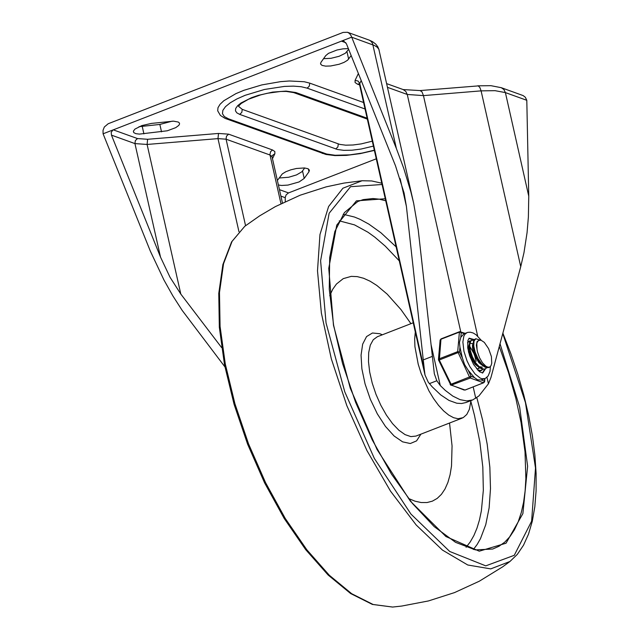 <?xml version="1.0" encoding="UTF-8"?>
<svg xmlns="http://www.w3.org/2000/svg" width="639" height="639" viewBox="0 0 639 639"><rect width="100%" height="100%" fill="white"/><g stroke="black" fill="none" stroke-linecap="round" stroke-linejoin="round"><path stroke-width="0.96" d="M139.014 126.698L159.846 124.437L172.21 121.154M151.379 123.415L141.85 125.587L134.901 129.118L133.351 131.243L133.751 132.6L135.819 133.663L139.35 134.11L167.314 130.787L175.773 127.632L178.776 125.412L179.551 124.022L179.407 123.015L178.321 122.065L173.552 121.154L151.379 123.415M348.359 48.596L342.959 48.852L336.961 50.01L328.47 53.356L325.73 55.641L320.97 62.302L320.506 63.932L322.032 65.402L325.586 66.129L330.603 65.993L339.101 64.259L344.094 62.35L347.624 60.186L351.162 55.577M323.558 58.684L331.002 58.309L339.149 56.28L345.316 53.261L348.654 49.339M279.139 178.001L288.66 177.259L296.552 174.902L301.856 171.795L304.707 167.977M278.404 184.998L281.575 185.47L287.957 185.086L299.06 181.955L304.212 178.433L308.964 171.771L309.428 170.15L307.902 168.68L304.356 167.953L296.528 168.472L290.849 169.814L285.849 171.723L282.326 173.888L277.382 180.462M526.8 100.307L525.33 97.256L523.149 95.586L501.319 87.703L503.923 89.548L505.393 92.591L526.8 100.307L528.757 196.197L505.393 92.591L495.049 90.674L481.095 90.866L520.737 266.663L523.98 252.661L527.063 232.652L528.381 217.076L528.757 196.197M137.497 138.567L135.348 140.588L134.941 143.591L160.517 257.11L170.022 277.254L180.805 294.068L147.098 144.454L217.979 138.615L218.506 133.447L147.625 139.286L137.497 138.567L113.255 129.845L103.087 133.799L103.031 130.316L104.333 127.001L108.191 123.742L343.159 32.405L347.536 32.293L349.485 33.46L351.138 35.768L396.388 148.536L403.712 168.257L410.837 191.748L413.641 203.162L418.218 229.76L434.32 373.719L436.812 380.748L440.279 385.557L445.359 390.461L452.867 396.132L460.072 399.655L466.758 400.925L472.74 399.91L478.954 395.908L488.428 383.807L490.976 377.425L520.737 266.663M224.92 366.89L182.163 310.378L172.873 295.905L163.935 279.97L150.333 251.119L103.087 133.799M400.15 178.664L406.404 206.397L404.112 193.098L395.493 165.781L346.434 43.803L343.782 41.136L341.442 41.136L112.887 130.013L111.21 132.369L111.466 135.141L134.941 143.591L147.098 144.454L147.625 139.286M280.912 196.125L285.194 197.667L286.136 194.855L288.516 192.922L279.451 189.663M472.74 399.91L465.959 402.538L461.59 403.513L456.797 403.225L449.001 400.429L440.718 394.902L432.228 386.835L428.29 382.25L425.015 375.029L424.392 370.157L359.773 83.493L361.203 80.53M374.374 150.405L360.204 153.632L346.322 155.397L334.924 155.589L325.97 154.47L225.08 118.391L220.383 115.435L217.715 110.843L217.971 107.735L220.024 104.325L223.802 100.754L235.919 93.629L243.818 90.339L261.846 84.907L280.609 81.64L289.411 80.985L304.236 81.736L309.715 83.126L363.583 102.52M372.297 141.163L361.219 143.895L353 144.997L345.651 145.173L339.804 144.398L242.229 109.357L238.547 106.314M406.404 206.397L424.392 370.157M376.275 158.807L288.516 192.922M221.621 347.592L180.805 294.068M285.194 197.667L285.274 201.612M160.517 257.11L111.466 135.141M345.827 42.717L341.442 41.136L351.61 37.182L374.454 45.481L377.234 47.19L378.839 49.251L413.641 203.162M329.716 295.753L332.735 289.267L336.449 284.028L343.231 278.644L351.274 276.368L357.241 276.615L363.591 278.261L370.101 281.208L376.826 285.449L387.154 294.1L400.949 309.556L410.941 323.677M449.536 423.026L452.061 445.886L451.509 466.015L450.08 474.745L447.899 482.429L445.008 488.987L441.421 494.338L437.196 498.404L432.379 501.152L427.036 502.542L421.213 502.55L415.007 501.184L408.473 498.46M470.991 400.589L469.353 409.351L466.782 414.463L463.211 417.634L458.139 418.737L453.602 417.714L448.706 415.07L443.618 410.901L438.514 405.326L433.546 398.544L428.889 390.78L421.093 373.312L418.21 364.198L414.935 346.673L414.663 338.838L415.31 331.984M468.635 352.448L470.767 357.425M470.32 347.265L473.667 353.183M474.721 355.883L476.135 361.267M482.812 369.294L481.295 370.428L477.668 370.045M468.283 341.689L469.881 341.873M478.395 370.748L481.295 370.428M486.766 367.76L485.257 368.895L483.611 369.102L479.777 367.321L475.815 362.976L472.453 356.945L470.296 350.444L469.721 344.78L470.783 341.106L471.862 340.267L473.834 340.331M471.342 340.467L469.577 342.576L469.162 346.769L470.016 351.841L471.965 357.353L474.769 362.497L478.268 366.73L481.998 369.11L484.721 369.094M489.849 367.026L491.048 365.572L491.75 363.264L491.407 356.578L488.571 348.622L484.306 342.376L481.015 340.204L478.819 340.419L477.125 341.514L476.367 345.164L477.413 351.642L479.466 357.632L482.509 362.832L485.888 366.227L488.012 367.185L489.849 367.026L487.565 367.569L485.712 367.034L481.718 363.895L477.972 358.567L475.152 352.129L473.755 345.891L474.018 341.098L475.815 338.734L479.881 340.108M478.819 340.419L477.413 341.737L476.806 343.542L477.045 349.693M473.132 343.111L472.453 345.459L472.604 348.894L474.378 355.092L478.899 362.648L482.836 365.748M473.187 346.138L474.625 353.407L478.579 360.963L484.13 366.698L486.535 367.721L488.699 367.553M469.178 344.645L468.499 347.001L468.651 350.428L470.424 356.626L474.945 364.182L478.883 367.281M472.852 343.67L470.951 343.47M469.234 347.688L471.111 356.091L475.831 363.998M478.986 366.65L482.373 367.153M478.068 368.791L479.282 367.601M476.558 368.783L478.467 368.671L479.625 367.864M469.178 352.944L468.419 351.586M475.815 338.726L474.37 339.549L473.395 341.514L473.395 347.656L475.927 355.819L480.352 363.176M484.642 378.655L484.426 381.14L481.159 379.957L477.605 379.822L474.394 377.529L471.127 376.355L468.275 370.38L464.625 364.645L462.38 357.992L459.529 352.017L459.944 347.217L459.441 342.472L460.815 337.272L461.23 332.472L460.551 331.657L459.625 331.665L459.401 332.088L464.433 333.622M459.529 352.017L457.7 351.642L439.057 358.878L438.554 360.276L459.529 352.017M438.626 360.14L450.902 385.285L470.272 378.024L471.127 376.355L450.152 384.606M484.897 378.56L484.626 381.691L484.426 381.14L483.571 382.809L465.28 389.918M441.182 338.918L440.135 340.036L440.758 339.333L459.401 332.088L457.7 351.642L469.577 377.21L470.272 378.024L483.571 382.809L484.626 381.691M481.231 340.267L476.119 334.796L473.172 332.991L470.304 332.2L467.812 332.368L463.906 333.83L460.815 337.272M459.944 347.217L462.38 357.992M468.275 370.38L474.394 377.529M481.159 379.957L485.504 378.28L488.14 375.964L489.985 371.499L490.409 366.53M484.658 369.126L482.389 373.04M468.922 338.374L473.89 340.228M470.679 340.843L469.298 341.018L467.508 342.792M478.363 370.732L480.879 370.828L481.982 370.069M142.241 126.466L143.911 133.886M346.969 51.695L348.646 59.107M302.543 171.012L304.212 178.433M159.846 124.437L161.523 131.85M308.317 168.88L308.964 171.771M347.536 32.293L369.374 40.185L371.243 41.503L372.561 43.484L396.388 148.536M440.279 385.557L431.117 344.924M488.428 383.807L486.958 377.282M477.684 336.154L423.449 95.61L481.095 90.866L479.889 87.535L478.268 85.898L420.071 90.57L421.996 91.872L423.449 95.61L407.259 94.46L460.743 331.721M473.187 386.93L475.759 398.321M387.53 87.359L407.259 94.46L405.781 91.409L403.185 89.572L420.071 90.57M272.47 158.688L274.866 153.735L272.102 155.7L272.038 156.755L282.454 202.97M238.946 231.653L217.979 138.615L226.078 139.19L270.001 155.005L272.038 156.755M274.866 153.735L274.85 151.555L272.549 149.981L270.616 151.611L269.922 154.582L280.976 203.705M245.568 225.695L226.078 139.19L226.478 136.187L228.626 134.166L218.506 133.447M272.549 149.981L228.626 134.166M358.383 73.517L355.084 80.354L358.048 81.041L359.773 83.493L359.581 84.747L425.015 375.029M359.198 83.949L357.393 84.116L359.613 84.915M374.334 150.205L361.946 153.104L349.701 154.878L335.163 155.261L326.673 154.039L228.387 118.774L224.337 116.578L222.46 113.718L222.859 110.347L225.511 106.633L230.288 102.759L236.941 98.917L245.136 95.307L264.466 89.468L284.459 86.409L293.445 86.129L301.145 86.72L307.167 88.15L365.045 108.989M322.256 153.408L324.444 153.352M226.198 118.822L228.387 118.774M309.715 83.126L309.316 86.129L307.167 88.15M367.121 118.199L295.873 92.535L286.08 91.097L272.669 92.104L258.284 95.363L251.63 97.647L241.039 102.959L237.636 105.723L235.743 108.374L235.456 110.779L236.789 112.815L239.681 114.381L337.416 149.478L343.87 150.349L351.977 150.205L361.067 149.047L373.408 146.107M335.731 148.967L337.887 146.946L338.287 143.943M239.681 114.381L241.83 112.368L242.229 109.357M295.873 92.535L293.684 92.591L367.321 119.11M355.084 80.354L355.092 82.535L357.393 84.116M429.408 383.632L436.812 380.748M423.593 359.781L432.403 356.354M392.602 607.05L373.112 604.486L351.706 593.719L329.285 575.228L306.824 549.78L285.274 518.485L265.568 482.669L248.539 443.873L234.92 403.752L225.295 364.03L220.072 326.401L219.481 292.478L223.546 263.723L232.085 241.35L244.737 226.326L231.598 241.877L222.883 264.554L218.77 293.397L219.329 327.248L224.505 364.741L234.074 404.287L247.62 444.217L264.578 482.836L284.211 518.485L305.698 549.66L328.142 575.036L350.651 593.551L372.393 604.43L392.602 607.05L401.659 606.068L428.489 600.932L454.513 592.601L479.338 581.194L502.605 566.873L509.954 561.489L517.318 554.372L523.517 545.203L528.509 534.132L532.287 521.28L534.819 506.783L536.097 490.8L536.113 473.499L534.875 455.08L532.391 435.726L528.701 415.685L523.836 395.166L517.862 374.414L510.849 353.663L502.869 333.151M510.002 561.457L490.72 568.886L467.78 565.004L442.452 550.083L416.189 524.986L390.533 491.175L366.954 450.607L346.833 405.645L331.337 358.886L321.369 313.054L317.503 270.808L319.955 234.593L328.59 206.525L342.911 188.217L362.081 180.741L344.014 183.073L326.194 186.86L300.178 195.199L275.353 206.613L259.65 215.854L244.737 226.326M502.773 333.534L525.458 402.626L535.506 468.02L531.616 521.216L514.275 555.307L485.752 565.858L449.736 551.489L410.925 514.06L374.35 458.435L344.772 391.851L326.05 322.967L320.602 260.736L329.141 213.258L350.563 186.692L382.066 184.503M500.025 343.742L519.667 407.099L527.622 466.246L522.878 513.636L506.04 543.214L479.258 551.193L445.95 536.552L410.366 501.16L377.058 449.529L350.284 388.264L333.47 325.203L328.758 268.388L336.753 225.096L356.434 200.854L385.277 198.745M499.283 346.498L508.484 372.529L515.897 398.608L521.057 422.507L525.018 451.853L525.873 478.731L525.114 490.976L523.581 502.294L521.272 512.59L518.213 521.791L514.435 529.811L509.954 536.6L504.81 542.096L499.043 546.249L492.709 549.037L475.408 549.891L455.575 542.351L434.216 526.64L412.467 503.5L391.435 474.05L372.162 439.76L355.588 402.274L342.528 363.439L333.606 325.131L329.261 289.227L329.692 257.493L334.852 231.502L344.413 212.571L357.76 201.549L363.168 199.616L372.936 198.529L379.199 199.168L385.732 200.774M343.159 214.281L354.421 217.02L360.108 219.369L368.871 224.137L380.876 232.724L396.124 246.862M476.822 397.562L482.605 420.095L487.198 444.249L489.849 467.245L490.488 488.595L489.123 507.869L485.76 524.667L480.48 538.637L477.157 544.468L473.395 549.484M339.245 220.83L354.517 224.88L367.92 232.197L374.813 237.157L385.277 246.151L399.279 260.856M470.903 401.635L474.45 415.238L479.833 441.837L482.82 467.061L483.34 490.257L481.375 510.809L479.474 519.922L476.974 528.181L473.898 535.522L470.256 541.912L466.079 547.296M420.925 434.137L416.564 440.886L410.294 443.53L402.61 441.853L394.111 435.998L385.453 426.421L377.322 413.864L370.34 399.295L365.053 383.871L361.874 368.775L361.059 355.188L362.656 344.165L366.554 336.577L372.441 332.999L379.862 333.726L382.33 334.796M462.181 418.114L415.941 436.078L410.861 436.613L405.078 434.632L398.864 430.231L392.538 423.625L386.427 415.158L380.82 405.254L376.012 394.399L372.233 383.144L369.685 372.058L368.487 361.682L368.695 352.552L370.308 345.116L373.248 339.748L377.353 336.729L413.233 322.783M483.971 382.569L465.136 390.062L451.629 385.269L439.336 360.116L440.982 338.91L459.625 331.665L465.2 333.326M450.271 384.638L464.202 390.07M467.013 332.623L464.841 334.365L463.81 336.346L462.876 342.001L463.93 351.274L466.989 360.771L469.897 366.714L475.025 373.951L480.304 378.136L481.942 378.719L484.857 378.576M485.504 368.783L482.685 372.984L479.562 371.754L473.611 364.534L469.617 355.755L467.732 347.951L467.876 340.443L469.186 338.207L474.338 339.589M386.691 83.637L403.185 89.572M238.507 106.162L241.183 103.47L248.587 99.205L260.64 94.891L267.358 93.262L280.481 91.489L286.2 91.417L293.684 92.591M359.581 84.747L359.062 83.821L359.573 84.06M368.959 40.017L372.513 41.655L375.748 44.107L377.857 46.847L379.151 50.169M477.716 85.818L490.944 85.682L501.319 87.703M362.081 180.741L371.69 180.949L381.771 183.193M484.681 369.11L485.257 368.887M471.294 340.483L471.806 340.291M473.211 346.929L473.116 345.22M469.258 348.479L469.162 346.769M475.304 363.375L476.382 364.693M488.635 367.577L489.21 367.353M440.135 340.036L438.434 359.589"/></g></svg>
